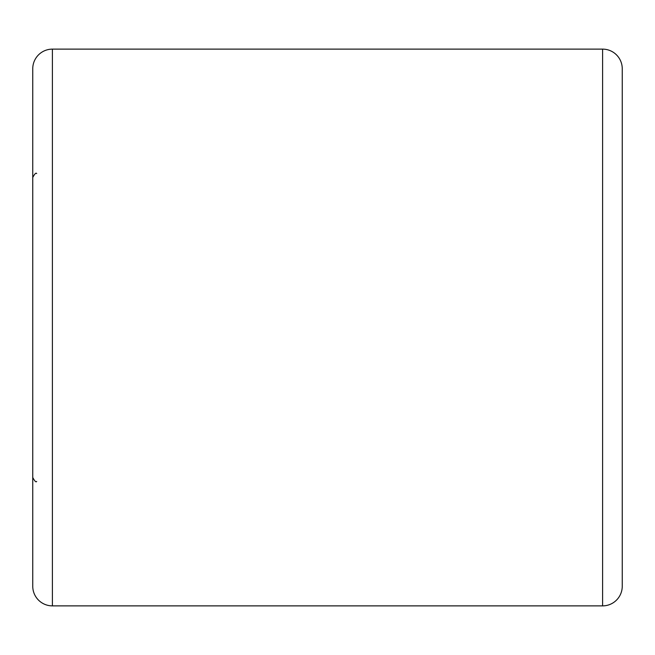 <?xml version="1.0" encoding="UTF-8"?>
<svg xmlns="http://www.w3.org/2000/svg" width="655" height="655" viewBox="0 0 655 655"><rect width="100%" height="100%" fill="white"/><g stroke="black" fill="none" stroke-linecap="round" stroke-linejoin="round"><path stroke-width="0.98" d="M32.75 586.225L32.75 68.775A19.65 19.65 0 0 1 52.4 49.125L52.4 605.875A19.65 19.65 0 0 1 32.75 586.225M602.6 605.875L602.6 49.125A19.65 19.65 0 0 1 622.25 68.775L622.25 586.225A19.65 19.65 0 0 1 602.6 605.875L52.4 605.875M602.6 49.125L52.4 49.125M36.68 481.425C36.041 482.547 34.731 481.237 32.75 477.495M36.68 173.575C36.041 172.453 34.731 173.763 32.75 177.505"/></g></svg>
